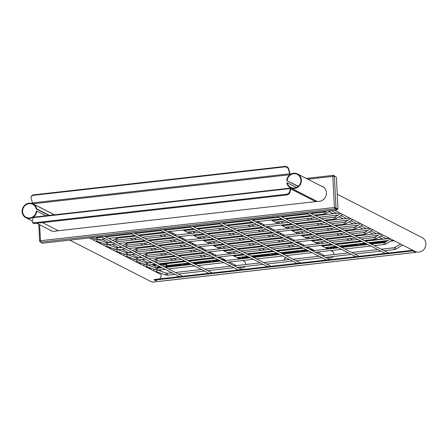 <?xml version="1.0" encoding="UTF-8"?>
<svg xmlns="http://www.w3.org/2000/svg" width="448" height="448" viewBox="0 0 448 448"><rect width="100%" height="100%" fill="white"/><g stroke="black" fill="none" stroke-linecap="round" stroke-linejoin="round"><path stroke-width="0.67" d="M297.836 250.69L299.617 251.602A0.93 0.868 -62.9 0 0 300.849 250.348M149.559 267.59A0.93 0.33 124.9 0 0 149.481 268.24A0.93 0.33 124.9 0 0 149.498 268.251L151.822 269.87M139.597 262.506A0.93 0.33 124.9 0 0 139.518 263.155A0.93 0.33 124.9 0 0 139.535 263.161M129.634 257.415A0.93 0.33 124.9 0 0 129.556 258.065A0.93 0.33 124.9 0 0 129.573 258.076M119.672 252.33A0.93 0.33 124.9 0 0 119.594 252.98A0.93 0.33 124.9 0 0 119.605 252.986M109.704 247.24A0.93 0.33 124.9 0 0 109.631 247.89A0.93 0.33 124.9 0 0 109.642 247.895M99.742 242.155A0.93 0.33 124.9 0 0 99.669 242.799A0.93 0.33 124.9 0 0 99.68 242.81M209.647 260.669L211.434 261.576A0.93 0.868 -62.9 0 0 212.666 260.327M268.442 254.016L270.222 254.929A0.93 0.868 -62.9 0 0 271.454 253.674M239.047 257.342L240.828 258.25A0.93 0.868 -62.9 0 0 242.06 257.001M356.625 244.042L358.406 244.95A0.93 0.868 -62.9 0 0 359.638 243.701M327.23 247.369L329.011 248.276A0.93 0.868 -62.9 0 0 330.243 247.027M180.253 263.99L182.039 264.902A0.93 0.868 -62.9 0 0 183.271 263.654M296.486 187.426L287.269 182.722L286.81 182.846A7.767 7.246 -62.9 0 0 290.483 187.802A7.767 7.246 -62.9 0 0 300.474 184.184A7.767 7.246 -62.9 0 0 297.55 173.964A7.767 7.246 -62.9 0 0 286.692 180.566L298.278 186.262M287.269 182.722A7.274 6.782 -62.9 0 0 290.707 187.359A7.274 6.782 -62.9 0 0 300.059 183.971A7.274 6.782 -62.9 0 0 297.321 174.406A7.274 6.782 -62.9 0 0 287.162 180.589M298.116 186.402L286.692 180.566M415.285 251.53A7.767 7.246 -62.9 0 0 425.085 247.638A7.767 7.246 -62.9 0 0 422.089 237.563L337.249 194.242M36.21 208.975L36.669 208.852A7.767 7.246 -62.9 0 0 32.995 203.89A7.767 7.246 -62.9 0 0 23.01 207.514A7.767 7.246 -62.9 0 0 25.928 217.728A7.767 7.246 -62.9 0 0 36.786 211.131L36.316 211.109A7.274 6.782 -62.9 0 1 26.158 217.286A7.274 6.782 -62.9 0 1 23.419 207.726A7.274 6.782 -62.9 0 1 32.771 204.333A7.274 6.782 -62.9 0 1 36.21 208.975L48.86 215.432M155.333 269.802L154.498 269.377M145.37 264.718L144.536 264.292M135.408 259.627L134.574 259.202M125.44 254.542L124.611 254.117M115.478 249.452L114.649 249.026M105.515 244.367L104.686 243.942M95.553 239.277L94.718 238.851M49.437 215.37L36.669 208.852M159.729 278.886A7.767 7.246 -62.9 0 0 161.33 274.725L89.275 237.933M45.881 215.774L36.786 211.131M160.843 271.174A7.767 7.246 -62.9 0 0 160.166 269.858M158.598 268.156A7.767 7.246 -62.9 0 0 157.539 267.49L151.85 264.583M69.804 240.134L150.472 281.327A7.767 7.246 -62.9 0 0 156.755 281.344M284.771 260.103A1.865 1.742 117.1 0 1 286.115 257.768M285.919 257.667A1.865 1.742 -62.9 0 0 284.603 260.12M288.008 259.734A1.865 1.742 -62.9 0 0 287.935 258.698M159.751 266.582L157.063 266.885L157.265 267.35M157.959 281.501A1.243 0.381 -96.5 0 1 157.886 281.529A1.243 0.381 -96.5 0 1 157.808 281.518L415.128 252.409A1.243 0.381 83.5 0 0 415.206 252.426A1.243 0.381 83.5 0 0 415.279 252.392M155.876 264.606L153.558 264.869L153.586 265.474M389.2 238.213L385.941 238.582M382.581 238.963L364.997 240.951M361.642 241.332L356.546 241.909M353.186 242.29L335.602 244.278M332.248 244.658L327.152 245.23M323.792 245.61L321.714 245.846M308.286 247.363L306.208 247.598M302.854 247.979L297.752 248.556M294.398 248.937L276.814 250.925M273.459 251.306L268.358 251.882M265.003 252.263L247.419 254.251M244.065 254.632L238.963 255.209M235.609 255.59L233.531 255.825M220.102 257.342L218.025 257.578M214.665 257.958L209.569 258.535M206.214 258.91L188.63 260.904M185.27 261.279L180.174 261.856M176.82 262.237L159.236 264.225M165.435 264.135L160.216 264.729M156.862 265.11L153.597 265.479M157.063 266.885L156.486 266.952M412.826 250.863L415.716 252.342L415.688 251.731L412.798 250.258L412.826 250.863L154.33 280.106L154.297 279.496L412.798 250.258M157.808 281.518L154.33 280.106M415.128 252.409L415.716 252.342M92.764 226.85L104.933 225.473M58.397 230.737L42.459 222.6M315.672 201.634L290.942 189.006A0.93 0.286 83.5 0 0 290.886 188.994A0.93 0.286 83.5 0 0 290.73 189.218L289.834 192.668A3.108 1.842 159.8 0 1 286.373 195.009L34.972 223.446A3.108 1.842 159.8 0 1 32.575 222.51L32.318 221.805A3.108 1.842 -20.2 0 0 34.714 222.746L34.972 223.446M281.305 205.52L269.136 206.898M317.1 201.471L290.898 188.093A1.865 0.571 83.5 0 0 290.78 188.07A1.865 0.571 83.5 0 0 290.472 188.513L289.576 191.968L289.834 192.668M33.617 217.196A1.865 0.571 83.5 0 0 33.505 217.174A1.865 0.571 83.5 0 0 33.197 217.616L32.295 221.066A3.108 1.842 -20.2 0 0 32.318 221.805M286.373 195.009L286.115 194.303L34.714 222.746M286.115 194.303A3.108 1.842 -20.2 0 0 289.576 191.968M290.892 174.138L290.17 173.768A0.93 0.286 -96.5 0 1 289.929 173.326L288.624 168.745L288.422 169.215A3.108 2.598 -157.1 0 0 284.726 166.891L284.922 166.421A3.108 2.598 22.9 0 1 288.624 168.745M54.499 214.794L32.939 203.784A1.865 0.571 -96.5 0 1 32.446 202.899L31.142 198.318A3.108 2.598 -157.1 0 1 31.22 196.778A3.108 2.598 -157.1 0 1 33.326 195.328L284.726 166.891M290.125 174.619A1.865 0.571 -96.5 0 1 289.727 173.796L288.422 169.215M31.22 196.778L31.422 196.308A3.108 2.598 22.9 0 1 33.522 194.858L284.922 166.421M49.739 229.891A7.924 7.392 -62.9 0 0 50.865 230.636M49.543 229.785A7.924 7.392 -62.9 0 0 50.77 230.586A7.924 7.392 -62.9 0 0 54.762 231.302A7.924 7.392 -62.9 0 0 56.235 230.983L92.971 226.789M281.098 205.509L317.834 201.393A7.924 7.392 -62.9 0 0 319.318 201.376A7.924 7.392 -62.9 0 0 326.245 194.914A7.924 7.392 -62.9 0 0 322.526 186.547A7.924 7.392 -62.9 0 0 321.16 186.021M322.627 186.598A7.924 7.392 -62.9 0 0 321.362 186.127M104.726 225.462L269.338 206.842M335.558 176.674L333.553 175.342L332.836 176.4L333.799 176.142M39.648 224.739L40.46 240.733L334.41 207.486L336.006 207.95L334.387 176.075L336.381 177.094L337.994 208.964L334.41 207.486L335.25 208.863L335.216 208.253L337.21 209.272L337.243 209.882L335.25 208.863L40.544 242.2L40.46 240.733L39.704 241.466L40.421 241.466M335.418 208.018L337.994 208.964M334.611 207.586L335.216 208.253M337.243 209.882L42.532 243.219L40.544 242.2M333.413 175.969L333.424 175.33L306.242 178.405M333.032 176.501L333.497 175.946M333.581 175.952L333.928 176.126M38.769 224.286L39.637 241.315L40.449 241.847M40.662 240.839L40.281 241.17M327.449 257.152L328.675 257.779A3.73 3.478 -62.9 0 0 333.194 256.497M333.894 254.542A3.73 3.478 -62.9 0 0 332.069 251.138L330.91 250.544M242.726 260.518L243.886 261.111A3.73 3.478 117.1 0 1 245.711 264.522M245.011 266.476A3.73 3.478 117.1 0 1 240.492 267.753L239.266 267.126M165.452 264.18L166.376 265.698M167.048 263.626A0.93 0.286 83.5 0 0 166.986 263.614A0.93 0.286 83.5 0 0 166.79 264.387A0.93 0.286 83.5 0 0 167.138 265.457A0.93 0.286 83.5 0 0 167.199 265.468L188.709 263.038M154.246 269.287L154.554 269.5A0.93 0.33 124.9 0 0 154.554 269.5A0.93 0.33 124.9 0 0 154.538 269.494A0.93 0.33 124.9 0 0 153.944 269.825A0.93 0.33 124.9 0 0 153.44 270.698M156.817 270.127L156.979 270.413A0.93 0.336 109.9 0 0 156.828 271.706A0.93 0.336 109.9 0 0 156.839 271.712A0.93 0.336 109.9 0 0 156.856 271.718M155.484 259.095L156.414 260.613M157.08 258.541A0.93 0.286 83.5 0 0 157.024 258.53A0.93 0.286 83.5 0 0 156.828 259.302A0.93 0.286 83.5 0 0 157.175 260.366A0.93 0.286 83.5 0 0 157.231 260.383L178.746 257.947M144.598 264.421A0.93 0.33 124.9 0 0 144.586 264.415A0.93 0.33 124.9 0 0 144.575 264.404A0.93 0.33 124.9 0 0 143.982 264.74A0.93 0.33 124.9 0 0 143.478 265.608M146.854 265.037L147.017 265.328A0.93 0.336 109.9 0 0 146.866 266.616A0.93 0.336 109.9 0 0 146.877 266.622A0.93 0.336 109.9 0 0 146.894 266.627L156.05 269.937A0.93 0.336 109.9 0 0 156.066 269.942M145.522 254.005L146.451 255.522M147.118 253.45A0.93 0.286 83.5 0 0 147.062 253.439A0.93 0.286 83.5 0 0 146.866 254.212A0.93 0.286 83.5 0 0 147.213 255.282A0.93 0.286 83.5 0 0 147.269 255.293L168.784 252.862M134.322 259.112L134.624 259.325A0.93 0.33 124.9 0 0 134.624 259.325A0.93 0.33 124.9 0 0 134.613 259.314A0.93 0.33 124.9 0 0 134.019 259.65A0.93 0.33 124.9 0 0 133.515 260.523M136.892 259.952L137.054 260.238A0.93 0.336 109.9 0 0 136.903 261.531A0.93 0.336 109.9 0 0 136.914 261.537A0.93 0.336 109.9 0 0 136.931 261.542L146.087 264.852A0.93 0.336 109.9 0 0 146.087 264.852A0.93 0.336 109.9 0 0 146.098 264.858M135.559 248.92L136.483 250.438M137.155 248.366A0.93 0.286 83.5 0 0 137.099 248.354A0.93 0.286 83.5 0 0 136.903 249.127A0.93 0.286 83.5 0 0 137.25 250.191A0.93 0.286 83.5 0 0 137.306 250.208L158.816 247.772M124.673 254.246A0.93 0.33 124.9 0 0 124.662 254.234A0.93 0.33 124.9 0 0 124.057 254.559A0.93 0.33 124.9 0 0 123.553 255.433M126.924 254.862L127.092 255.153A0.93 0.336 109.9 0 0 126.935 256.441A0.93 0.336 109.9 0 0 126.952 256.446A0.93 0.336 109.9 0 0 126.963 256.452L136.125 259.762A0.93 0.336 109.9 0 0 136.136 259.767L137.799 259.958L145.146 259.129M124.359 254.022L124.662 254.234A0.93 0.33 124.9 0 0 124.65 254.229L125.569 254.554M125.597 243.83L126.521 245.347M127.193 243.275A0.93 0.286 83.5 0 0 127.131 243.264A0.93 0.286 83.5 0 0 126.941 244.037A0.93 0.286 83.5 0 0 127.282 245.106A0.93 0.286 83.5 0 0 127.344 245.118L148.854 242.687M114.71 249.161A0.93 0.33 124.9 0 0 114.699 249.15A0.93 0.33 124.9 0 0 114.089 249.474A0.93 0.33 124.9 0 0 113.59 250.348M116.962 249.777L117.124 250.062A0.93 0.336 109.9 0 0 116.973 251.356A0.93 0.336 109.9 0 0 116.99 251.362A0.93 0.336 109.9 0 0 117.001 251.367M114.391 248.937L114.699 249.15A0.93 0.33 124.9 0 0 114.682 249.138L115.606 249.463M115.634 238.745L116.558 240.262M117.23 238.19A0.93 0.286 83.5 0 0 117.169 238.179A0.93 0.286 83.5 0 0 116.978 238.952A0.93 0.286 83.5 0 0 117.32 240.016A0.93 0.286 83.5 0 0 117.382 240.033L138.891 237.597M104.748 244.07A0.93 0.33 124.9 0 0 104.737 244.059A0.93 0.33 124.9 0 0 104.72 244.054A0.93 0.33 124.9 0 0 104.126 244.384A0.93 0.33 124.9 0 0 103.628 245.258M106.999 244.686L107.162 244.978A0.93 0.336 109.9 0 0 107.01 246.266A0.93 0.336 109.9 0 0 107.027 246.271A0.93 0.336 109.9 0 0 107.038 246.277M94.466 238.762L94.774 238.974A0.93 0.33 124.9 0 0 94.774 238.974A0.93 0.33 124.9 0 0 94.758 238.963A0.93 0.33 124.9 0 0 94.164 239.299A0.93 0.33 124.9 0 0 93.66 240.173M97.037 239.602L97.199 239.887A0.93 0.336 109.9 0 0 97.048 241.181A0.93 0.336 109.9 0 0 97.059 241.186A0.93 0.336 109.9 0 0 97.076 241.192M157.668 267.557L160.339 267.254M164.724 266.756L181.871 264.818M183.092 264.678L190.327 263.861M193.682 263.48L211.266 261.492M212.486 261.358L219.722 260.534M223.076 260.159L225.159 259.924M238.582 258.401L240.666 258.166M241.881 258.031L249.116 257.214M252.47 256.833L270.06 254.845M271.275 254.705L278.51 253.887M281.865 253.506L299.454 251.518M300.67 251.378L307.905 250.561M311.265 250.18L313.342 249.945M326.766 248.427L328.849 248.192M330.064 248.058L337.299 247.234M340.659 246.859L358.243 244.866M359.458 244.731L366.694 243.914M370.054 243.533L386.109 241.713M390.494 241.22L394.257 240.794M393.07 240.19L391.972 240.313M386.456 240.94L368.872 242.928M365.512 243.309L359.71 243.964M357.062 244.266L339.478 246.254M336.118 246.635L330.316 247.29M327.667 247.587L325.584 247.822M312.161 249.346L310.078 249.581M306.723 249.956L300.916 250.617M298.273 250.914L280.683 252.902M277.329 253.282L271.522 253.938M268.878 254.24L251.289 256.228M247.934 256.609L242.127 257.264M239.478 257.566L237.401 257.802M223.978 259.319L221.894 259.554M218.54 259.935L212.733 260.59M210.084 260.887L192.5 262.881M189.146 263.256L183.338 263.917M180.69 264.214L166.202 265.854M290.472 188.513L33.197 217.616M32.939 203.784L290.002 174.709M32.446 202.899L289.727 173.796M33.522 194.858L33.326 195.328M334.41 207.486L332.836 176.4L307.849 179.228M324.52 212.122A0.93 0.286 83.5 0 0 324.464 212.106A0.93 0.286 83.5 0 0 324.268 212.884A0.93 0.286 83.5 0 0 324.615 213.948A0.93 0.286 83.5 0 0 324.671 213.959A0.93 0.286 83.5 0 0 324.733 213.931M325.382 211.82L326.306 213.338M95.659 237.21L96.902 237.658A0.93 0.336 109.9 0 0 96.902 237.658A0.93 0.336 109.9 0 0 96.281 238.403A0.93 0.336 109.9 0 0 96.253 239.406A0.93 0.336 109.9 0 0 96.27 239.411A0.93 0.336 109.9 0 0 96.286 239.417M97.798 237.765A0.93 0.286 83.5 0 0 97.737 237.754A0.93 0.286 83.5 0 0 97.541 238.526A0.93 0.286 83.5 0 0 97.888 239.596A0.93 0.286 83.5 0 0 97.95 239.607L105.291 238.778M334.488 217.207A0.93 0.286 83.5 0 0 334.426 217.196A0.93 0.286 83.5 0 0 334.23 217.969A0.93 0.286 83.5 0 0 334.578 219.038A0.93 0.286 83.5 0 0 334.639 219.05A0.93 0.286 83.5 0 0 334.695 219.022M335.345 216.91L336.269 218.422M98.123 239.585L106.865 242.749A0.93 0.336 109.9 0 0 106.865 242.749A0.93 0.336 109.9 0 0 106.243 243.488A0.93 0.336 109.9 0 0 106.221 244.496A0.93 0.336 109.9 0 0 106.232 244.502A0.93 0.336 109.9 0 0 106.249 244.507M107.761 242.855A0.93 0.286 83.5 0 0 107.699 242.844A0.93 0.286 83.5 0 0 107.509 243.617A0.93 0.286 83.5 0 0 107.85 244.681A0.93 0.286 83.5 0 0 107.912 244.698L115.259 243.863M344.45 222.298A0.93 0.286 83.5 0 0 344.389 222.281A0.93 0.286 83.5 0 0 344.198 223.059A0.93 0.286 83.5 0 0 344.54 224.123A0.93 0.286 83.5 0 0 344.602 224.134A0.93 0.286 83.5 0 0 344.658 224.106M345.307 221.995L346.237 223.513M116.844 247.839A0.93 0.336 109.9 0 0 116.827 247.834A0.93 0.336 109.9 0 0 116.206 248.578A0.93 0.336 109.9 0 0 116.183 249.581A0.93 0.336 109.9 0 0 116.194 249.586A0.93 0.336 109.9 0 0 116.211 249.592L117.874 249.782L125.222 248.954M117.723 247.94A0.93 0.286 83.5 0 0 117.662 247.929A0.93 0.286 83.5 0 0 117.471 248.702A0.93 0.286 83.5 0 0 117.813 249.771A0.93 0.286 83.5 0 0 117.874 249.782M354.413 227.382A0.93 0.286 83.5 0 0 354.357 227.371A0.93 0.286 83.5 0 0 354.161 228.144A0.93 0.286 83.5 0 0 354.502 229.214A0.93 0.286 83.5 0 0 354.564 229.225A0.93 0.286 83.5 0 0 354.62 229.197M355.27 227.086L356.199 228.598M126.806 252.93A0.93 0.336 109.9 0 0 126.795 252.924A0.93 0.336 109.9 0 0 126.168 253.663A0.93 0.336 109.9 0 0 126.146 254.671A0.93 0.336 109.9 0 0 126.157 254.677A0.93 0.336 109.9 0 0 126.174 254.682L127.837 254.873L135.184 254.038M127.686 253.03A0.93 0.286 83.5 0 0 127.63 253.019A0.93 0.286 83.5 0 0 127.434 253.792A0.93 0.286 83.5 0 0 127.781 254.856A0.93 0.286 83.5 0 0 127.837 254.873M364.375 232.473A0.93 0.286 83.5 0 0 364.319 232.456A0.93 0.286 83.5 0 0 364.123 233.234A0.93 0.286 83.5 0 0 364.47 234.298A0.93 0.286 83.5 0 0 364.526 234.31A0.93 0.286 83.5 0 0 364.582 234.282M365.238 232.17L366.162 233.688M136.769 258.014A0.93 0.336 109.9 0 0 136.758 258.009A0.93 0.336 109.9 0 0 136.13 258.754A0.93 0.336 109.9 0 0 136.108 259.756A0.93 0.336 109.9 0 0 136.125 259.762M137.648 258.115A0.93 0.286 83.5 0 0 137.592 258.104A0.93 0.286 83.5 0 0 137.396 258.877A0.93 0.286 83.5 0 0 137.743 259.946A0.93 0.286 83.5 0 0 137.799 259.958M374.338 237.558A0.93 0.286 83.5 0 0 374.282 237.546A0.93 0.286 83.5 0 0 374.086 238.319A0.93 0.286 83.5 0 0 374.433 239.389A0.93 0.286 83.5 0 0 374.489 239.4A0.93 0.286 83.5 0 0 374.545 239.372M375.2 237.261L376.124 238.773M146.731 263.105A0.93 0.336 109.9 0 0 146.72 263.099A0.93 0.336 109.9 0 0 146.098 263.844A0.93 0.336 109.9 0 0 146.07 264.846L147.762 265.048L155.109 264.214M147.61 263.206A0.93 0.286 83.5 0 0 147.554 263.194A0.93 0.286 83.5 0 0 147.358 263.967A0.93 0.286 83.5 0 0 147.706 265.031A0.93 0.286 83.5 0 0 147.762 265.048M384.3 242.648A0.93 0.286 83.5 0 0 384.244 242.631A0.93 0.286 83.5 0 0 384.048 243.41A0.93 0.286 83.5 0 0 384.395 244.474A0.93 0.286 83.5 0 0 384.451 244.485A0.93 0.286 83.5 0 0 384.513 244.462M385.162 242.346L386.086 243.863M147.941 265.026L156.682 268.184A0.93 0.336 109.9 0 0 156.682 268.184A0.93 0.336 109.9 0 0 156.061 268.929A0.93 0.336 109.9 0 0 156.033 269.931A0.93 0.336 109.9 0 0 156.05 269.937L157.73 270.133L165.077 269.304M157.578 268.29A0.93 0.286 83.5 0 0 157.517 268.279A0.93 0.286 83.5 0 0 157.326 269.052A0.93 0.286 83.5 0 0 157.668 270.122A0.93 0.286 83.5 0 0 157.73 270.133M394.268 247.733A0.93 0.286 83.5 0 0 394.206 247.722A0.93 0.286 83.5 0 0 394.016 248.494A0.93 0.286 83.5 0 0 394.358 249.564A0.93 0.286 83.5 0 0 394.419 249.575A0.93 0.286 83.5 0 0 394.475 249.547M395.125 247.436L396.049 248.948M157.903 270.116L166.645 273.274A0.93 0.336 109.9 0 0 166.645 273.274A0.93 0.336 109.9 0 0 166.023 274.019A0.93 0.336 109.9 0 0 166.001 275.022A0.93 0.336 109.9 0 0 166.012 275.027A0.93 0.336 109.9 0 0 166.029 275.033M167.541 273.381A0.93 0.286 83.5 0 0 167.479 273.37A0.93 0.286 83.5 0 0 167.289 274.142A0.93 0.286 83.5 0 0 167.63 275.206A0.93 0.286 83.5 0 0 167.692 275.223L175.039 274.389M298.183 248.774L296.99 248.164M293.978 246.63L291.228 245.224M288.221 243.69L287.022 243.079M284.015 241.539L281.266 240.134M278.253 238.599L277.06 237.989M274.053 236.454L271.298 235.049M268.29 233.514L267.098 232.904M264.09 231.364L261.335 229.958M258.328 228.424L257.135 227.814M254.128 226.279L251.373 224.874M248.366 223.339L247.173 222.729M244.166 221.189L242.911 220.55M294.823 249.155L293.63 248.545M290.623 247.01L287.868 245.605M284.861 244.07L283.668 243.46M280.661 241.92L277.906 240.514M274.898 238.98L273.706 238.37M270.698 236.835L267.943 235.43M264.936 233.89L263.743 233.285M260.73 231.745L257.981 230.339M254.974 228.805L253.781 228.194M250.768 226.66L248.018 225.254M245.011 223.714L243.813 223.11M240.806 221.57L239.557 220.931M164.483 266.907L167.199 265.468M155.462 269.819L154.554 269.5M162.534 265.91L166.986 263.614L185.702 261.498M189.056 261.122L215.096 258.177M218.45 257.796L220.534 257.561M233.957 256.043L244.49 254.85M247.845 254.47L273.885 251.524M277.239 251.143L303.279 248.198M306.634 247.817L308.717 247.582M322.14 246.064L332.674 244.877M336.028 244.496L362.068 241.55M365.422 241.17L389.626 238.431M158.922 268.122L160.67 267.053M192.063 262.657L218.103 259.711M221.458 259.33L223.541 259.095M236.964 257.578L247.498 256.385M250.852 256.004L276.892 253.058M280.246 252.683L306.286 249.738M309.646 249.357L311.724 249.122M325.147 247.604L335.681 246.411M339.041 246.03L365.075 243.085M368.435 242.704L388.136 240.475M158.743 270.418L159.538 269.926M155.562 271.684L156.346 271.606M154.521 261.817L157.231 260.383M145.494 264.729L144.284 264.202M152.572 260.826L157.024 258.53L175.739 256.413M179.094 256.032L205.134 253.086M208.488 252.706L210.566 252.47M223.994 250.953L234.528 249.76M237.882 249.379L263.922 246.439M267.277 246.058L293.317 243.113M296.671 242.732L298.754 242.497M312.178 240.979L322.711 239.786M326.066 239.406L352.106 236.46M355.46 236.079L379.663 233.346M148.96 263.032L150.707 261.962M139.518 263.155L141.859 264.785M182.101 257.566L208.141 254.621M211.495 254.246L213.578 254.01M227.002 252.487L237.535 251.3M240.89 250.919L266.93 247.974M270.284 247.593L296.324 244.647M299.678 244.266L301.762 244.031M315.185 242.514L325.718 241.321M329.073 240.94L355.113 238M358.473 237.619L378.174 235.39M148.781 265.328L149.576 264.841M145.6 266.599L146.384 266.521M144.553 256.732L147.269 255.293M135.531 259.644L134.624 259.325M142.61 255.735L147.062 253.439L165.771 251.322M169.131 250.942L195.166 248.002M198.526 247.621L200.603 247.386M214.032 245.868L224.56 244.675M227.92 244.294L253.96 241.349M257.314 240.968L283.354 238.022M286.709 237.642L288.786 237.406M302.215 235.889L312.749 234.696M316.103 234.321L342.143 231.375M345.498 230.994L369.701 228.256M138.992 257.947L140.745 256.878M129.556 258.065L131.897 259.694M172.138 252.482L198.178 249.536M201.533 249.155L203.61 248.92M217.039 247.402L227.573 246.21M230.927 245.829L256.967 242.883M260.322 242.508L286.362 239.562M289.716 239.182L291.799 238.946M305.222 237.429L315.756 236.236M319.11 235.855L345.15 232.91M348.505 232.529L368.206 230.3M138.818 260.243L139.614 259.75M135.638 261.509L136.422 261.43M134.59 251.642L137.306 250.208M132.647 250.65L137.099 248.354L155.809 246.238M159.169 245.857L185.203 242.911M188.563 242.53L190.641 242.295M204.064 240.778L214.598 239.585M217.958 239.204L243.992 236.258M247.352 235.883L273.386 232.938M276.746 232.557L278.824 232.322M292.253 230.804L302.786 229.611M306.141 229.23L332.181 226.285M335.535 225.904L359.738 223.171M129.03 252.857L130.777 251.787M119.594 252.98L121.934 254.61M162.176 247.391L188.21 244.446M191.57 244.07L193.648 243.835M207.077 242.312L217.61 241.125M220.965 240.744L247.005 237.798M250.359 237.418L276.399 234.472M279.754 234.091L281.831 233.856M295.26 232.338L305.794 231.146M309.148 230.765L335.188 227.819M338.542 227.444L358.243 225.215M128.85 255.153L129.651 254.666M125.675 256.424L126.454 256.346M124.628 246.557L127.344 245.118M122.679 245.56L127.131 243.264L145.846 241.147M149.201 240.766L175.241 237.821M178.595 237.446L180.678 237.21M194.102 235.687L204.635 234.5M207.995 234.119L234.03 231.174M237.39 230.793L263.424 227.847M266.784 227.466L268.862 227.231M282.285 225.714L292.818 224.521M296.178 224.146L322.213 221.2M325.573 220.819L349.776 218.081M119.067 247.772L120.814 246.702M109.631 247.89L111.972 249.519M152.214 242.306L178.248 239.361M181.608 238.98L183.686 238.745M197.109 237.227L207.642 236.034M211.002 235.654L237.037 232.708M240.397 232.327L266.431 229.387M269.791 229.006L271.869 228.771M285.298 227.254L295.831 226.061M299.186 225.68L325.226 222.734M328.58 222.354L348.281 220.125M118.888 250.068L119.689 249.575M115.713 251.334L116.491 251.255M114.666 241.466L117.382 240.033M105.644 244.378L104.429 243.846M112.717 240.475L117.169 238.179L135.884 236.062M139.238 235.682L165.278 232.736M168.633 232.355L170.716 232.12M184.139 230.602L194.673 229.41M198.027 229.029L224.067 226.083M227.422 225.708L253.462 222.762M256.816 222.382L258.899 222.146M272.322 220.629L282.856 219.436M286.216 219.055L312.25 216.11M315.61 215.729L339.808 212.99M109.105 242.682L110.852 241.612M99.669 242.799L102.004 244.434M142.246 237.216L168.286 234.27M171.64 233.89L173.723 233.654M187.146 232.137L197.68 230.95M201.04 230.569L227.074 227.623M230.434 227.242L256.469 224.297M259.829 223.916L261.906 223.681M275.33 222.163L285.863 220.97M289.223 220.59L315.258 217.644M318.618 217.269L338.318 215.04M108.926 244.978L109.726 244.49M105.745 246.249L106.529 246.17M95.682 239.288L94.774 238.974M99.142 237.597L100.705 236.639M89.914 237.86L92.042 239.344M98.963 239.887L99.758 239.4M104.703 236.382L105.09 236.141M95.782 241.158L96.566 241.08M210 258.754L208.802 258.143M205.794 256.603L203.045 255.198M200.032 253.663L198.839 253.053M195.832 251.518L193.077 250.113M190.07 248.573L188.877 247.968M185.87 246.428L183.114 245.022M180.107 243.488L178.914 242.878M175.907 241.343L173.152 239.938M170.145 238.398L168.952 237.793M165.939 236.253L163.19 234.847M160.182 233.313L158.984 232.702M155.977 231.168L154.728 230.53M206.64 259.129L205.447 258.518M202.44 256.984L199.685 255.578M196.678 254.044L195.485 253.434M192.478 251.899L189.722 250.494M186.715 248.954L185.522 248.343M182.51 246.809L179.76 245.403M176.753 243.869L175.554 243.258M172.547 241.724L169.798 240.318M166.79 238.778L165.592 238.168M162.585 236.634L159.835 235.228M156.822 233.694L155.63 233.083M152.622 231.549L151.368 230.905M268.789 252.101L267.59 251.49M264.583 249.956L261.834 248.55M258.826 247.01L257.628 246.406M254.621 244.866L251.871 243.46M248.858 241.926L247.666 241.315M244.658 239.781L241.903 238.375M238.896 236.835L237.703 236.23M234.696 234.69L231.941 233.285M228.934 231.75L227.741 231.14M224.734 229.606L221.978 228.2M218.971 226.66L217.778 226.05M214.766 224.515L213.517 223.877M265.429 252.482L264.236 251.871M261.229 250.337L258.474 248.931M255.466 247.391L254.274 246.781M251.266 245.246L248.511 243.841M245.504 242.306L244.311 241.696M241.304 240.162L238.549 238.756M235.542 237.216L234.349 236.606M231.336 235.071L228.586 233.666M225.579 232.131L224.381 231.521M221.374 229.981L218.624 228.581M215.617 227.041L214.418 226.43M211.411 224.896L210.162 224.258M239.394 255.427L238.196 254.817M235.189 253.282L232.439 251.877M229.432 250.337L228.234 249.726M225.226 248.192L222.477 246.786M219.464 245.252L218.271 244.642M215.264 243.102L212.509 241.702M209.502 240.162L208.309 239.551M205.302 238.017L202.546 236.611M199.539 235.077L198.346 234.466M195.339 232.926L192.584 231.521M189.577 229.986L188.384 229.376M185.371 227.842L184.122 227.203M236.034 255.808L234.842 255.198M231.834 253.658L229.079 252.252M226.072 250.718L224.879 250.107M221.872 248.573L219.117 247.167M216.11 245.633L214.917 245.022M211.91 243.482L209.154 242.077M206.147 240.542L204.954 239.932M201.942 238.398L199.192 236.992M196.185 235.452L194.986 234.847M191.979 233.307L189.23 231.902M186.217 230.367L185.024 229.757M182.017 228.222L180.768 227.584M356.972 242.127L355.779 241.517M352.772 239.977L350.017 238.571M347.01 237.037L345.817 236.426M342.804 234.892L340.054 233.486M337.047 231.952L335.849 231.342M332.842 229.802L330.092 228.396M327.079 226.862L325.886 226.251M322.879 224.717L320.124 223.311M317.117 221.777L315.924 221.166M312.917 219.626L310.162 218.221M307.154 216.686L305.962 216.076M302.954 214.542L301.7 213.903M353.618 242.502L352.419 241.898M349.412 240.358L346.662 238.952M343.65 237.418L342.457 236.807M339.45 235.273L336.694 233.867M333.687 232.327L332.494 231.722M329.487 230.182L326.732 228.777M323.725 227.242L322.532 226.632M319.525 225.098L316.77 223.692M313.762 222.152L312.57 221.547M309.557 220.007L306.807 218.602M303.8 217.067L302.602 216.457M299.594 214.922L298.346 214.284M327.578 245.448L326.385 244.843M323.372 243.303L320.622 241.898M317.615 240.363L316.417 239.753M313.41 238.218L310.66 236.813M307.653 235.273L306.454 234.668M303.447 233.128L300.698 231.722M297.685 230.188L296.492 229.578M293.485 228.043L290.73 226.638M287.722 225.098L286.53 224.487M283.522 222.953L280.767 221.547M277.76 220.013L276.567 219.402M273.56 217.868L272.306 217.23M324.223 245.829L323.025 245.218M320.018 243.684L317.268 242.278M314.255 240.744L313.062 240.134M310.055 238.599L307.3 237.194M304.293 235.654L303.1 235.043M300.093 233.509L297.338 232.103M294.33 230.569L293.138 229.958M290.13 228.418L287.375 227.013M284.368 225.478L283.175 224.868M280.162 223.334L277.413 221.928M274.406 220.394L273.207 219.783M270.2 218.243L268.951 217.605M180.606 262.074L179.407 261.464M176.4 259.93L173.65 258.524M170.638 256.99L169.445 256.379M166.438 254.845L163.682 253.439M160.675 251.899L159.482 251.289M156.475 249.754L153.72 248.349M150.713 246.814L149.52 246.204M146.513 244.67L143.758 243.264M140.75 241.724L139.558 241.114M136.545 239.579L133.795 238.174M130.788 236.639L129.59 236.029M126.582 234.489L125.334 233.85M177.246 262.455L176.053 261.845M173.046 260.31L170.29 258.905M167.283 257.37L166.09 256.76M163.083 255.22L160.328 253.814M157.321 252.28L156.128 251.67M153.115 250.135L150.366 248.73M147.358 247.195L146.16 246.585M143.153 245.045L140.403 243.639M137.39 242.105L136.198 241.494M133.19 239.96L130.435 238.554M127.428 237.014L126.235 236.41M123.228 234.87L121.974 234.231M386.366 238.801L380.811 235.962M376.404 233.71L370.843 230.877M366.442 228.626L360.881 225.786M356.479 223.535L350.918 220.702M346.511 218.45L340.956 215.611M336.549 213.36L331.094 210.577M386.96 241.198L386.019 240.716M383.012 239.182L378.941 237.104M376.998 236.107L376.057 235.631M373.05 234.091L368.978 232.014M367.03 231.022L366.094 230.541M363.082 229.006L359.016 226.929M357.067 225.932L356.126 225.45M353.119 223.916L349.054 221.838M347.105 220.847L346.164 220.366M343.157 218.831L339.091 216.754M337.142 215.757L336.202 215.275M333.194 213.741L329.129 211.663M323.753 187.348L297.55 173.964M412.787 250.258L334.359 210.207M317.223 201.46L290.483 187.802M148.842 263.049L141.887 259.498M138.88 257.958L131.925 254.408M128.918 252.874L121.962 249.318M118.95 247.783L111.994 244.233M108.987 242.698L102.032 239.142M99.025 237.608L97.776 236.97M54.376 214.81L32.995 203.89M52.136 231.112L36.736 223.25M32.318 220.993L25.928 217.728M157.886 281.529L415.206 252.426M290.78 188.07L33.505 217.174M218.613 223.3L298.026 263.85M221.967 222.919L300.401 262.97M326.474 211.098L324.464 212.106L311.405 213.584M96.902 237.658L102.284 237.238M314.412 215.118L324.671 213.959L326.284 213.405L330.859 210.605M108.651 238.398L134.691 235.452M138.046 235.071L164.086 232.126M167.44 231.745L193.48 228.799M196.834 228.424L222.874 225.478M226.229 225.098L252.269 222.152M255.623 221.771L281.663 218.826M285.018 218.445L311.058 215.499M91.482 237.681L96.27 239.411L97.95 239.607M105.644 236.858L131.678 233.918M135.038 233.537L161.073 230.591M164.433 230.21L190.473 227.265M193.827 226.884L219.867 223.938M223.222 223.558L249.262 220.612M252.616 220.237L278.656 217.291M282.01 216.91L308.05 213.965M340.822 213.511L334.426 217.196L321.367 218.674M106.865 242.749L112.246 242.329M96.466 241.08L106.232 244.502L107.912 244.698M324.38 220.209L334.639 219.05L336.246 218.49L342.765 214.502M118.614 243.482L144.654 240.537M148.008 240.162L174.048 237.216M177.402 236.835L203.442 233.89M206.797 233.509L232.837 230.563M236.191 230.182L262.231 227.237M265.586 226.856L291.626 223.916M294.98 223.535L321.02 220.59M115.606 241.948L141.646 239.002M145.001 238.622L171.041 235.676M174.395 235.295L200.435 232.355M203.79 231.974L229.83 229.029M233.184 228.648L259.224 225.702M262.578 225.322L288.618 222.376M291.973 221.995L318.013 219.05M350.784 218.596L344.389 222.281L331.335 223.759M108.086 244.675L116.827 247.834L122.214 247.414M106.428 246.165L116.194 249.586M334.342 225.294L344.602 224.134L346.209 223.58L352.733 219.593M128.576 248.573L154.616 245.627M157.97 245.246L184.01 242.301M187.365 241.92L213.405 238.974M216.759 238.599L242.799 235.654M246.154 235.273L272.194 232.327M275.554 231.946L301.588 229.001M304.948 228.62L330.982 225.674M125.569 247.038L151.609 244.093M154.963 243.712L181.003 240.766M184.358 240.386L210.398 237.44M213.752 237.059L239.792 234.114M243.146 233.733L269.186 230.787M272.541 230.412L298.581 227.466M301.935 227.086L327.975 224.14M360.746 223.686L354.357 227.371L341.298 228.85M118.054 249.76L126.795 252.924L132.177 252.504M116.39 251.255L126.157 254.677M344.305 230.384L354.564 229.225L356.171 228.665L362.695 224.678M138.538 253.658L164.578 250.712M167.933 250.337L193.973 247.391M197.333 247.01L223.367 244.065M226.727 243.684L252.762 240.738M256.122 240.358L282.156 237.412M285.516 237.037L311.55 234.091M314.91 233.71L340.95 230.765M135.531 252.123L161.571 249.178M164.926 248.797L190.966 245.851M194.32 245.476L220.36 242.53M223.714 242.15L249.754 239.204M253.109 238.823L279.149 235.878M282.509 235.497L308.543 232.551M311.903 232.17L337.938 229.225M370.709 228.771L364.319 232.456L351.26 233.934M128.016 254.85L136.758 258.009L142.139 257.589M126.353 256.34L126.952 256.446M354.267 235.474L364.526 234.31L366.134 233.755L372.658 229.768M148.506 258.748L174.541 255.802M177.901 255.422L203.935 252.476M207.295 252.095L233.33 249.15M236.69 248.774L262.724 245.829M266.084 245.448L292.124 242.502M295.478 242.122L321.518 239.176M324.873 238.795L350.913 235.85M145.494 257.214L171.534 254.268M174.888 253.887L200.928 250.942M204.282 250.561L230.322 247.615M233.682 247.234L259.717 244.289M263.077 243.908L289.111 240.968M292.471 240.587L318.506 237.642M321.866 237.261L347.906 234.315M380.671 233.862L374.282 237.546L361.222 239.025M137.978 259.935L146.72 263.099L152.102 262.679M136.321 261.43L136.914 261.537M364.23 240.559L374.489 239.4L376.102 238.84L382.62 234.853M158.469 263.833L184.503 260.887M187.863 260.512L213.903 257.566M217.258 257.186L243.298 254.24M246.652 253.859L272.692 250.914M276.046 250.533L302.086 247.587M305.441 247.212L331.481 244.266M334.835 243.886L360.875 240.94M155.462 262.298L181.496 259.353M184.856 258.972L210.89 256.026M214.25 255.651L240.285 252.706M243.645 252.325L269.679 249.379M273.039 248.998L299.079 246.053M302.434 245.672L328.474 242.726M331.828 242.346L357.868 239.406M390.639 238.946L384.244 242.631L371.185 244.11M156.682 268.184L162.064 267.764M146.283 266.515L146.877 266.622M374.192 245.65L384.451 244.485L386.064 243.93L392.582 239.943M168.431 268.923L194.471 265.978M197.826 265.597L223.866 262.651M227.22 262.27L253.26 259.325M256.614 258.95L282.654 256.004M286.009 255.623L312.049 252.678M315.403 252.297L341.443 249.351M344.798 248.97L370.838 246.025M165.424 267.389L191.458 264.443M194.818 264.062L220.853 261.117M224.213 260.736L250.253 257.79M253.607 257.41L279.647 254.464M283.002 254.089L309.042 251.143M312.396 250.762L338.436 247.817M341.79 247.436L367.83 244.49M400.602 244.037L394.206 247.722L381.147 249.2M166.645 273.274L172.032 272.854M156.246 271.606L166.012 275.027L167.692 275.223M384.16 250.734L394.419 249.575L396.026 249.015L402.55 245.028M178.394 274.008L204.434 271.062M207.788 270.687L233.828 267.742M237.182 267.361L263.222 264.415M266.577 264.034L292.617 261.089M295.971 260.708L322.011 257.762M325.366 257.387L351.406 254.442M354.766 254.061L380.8 251.115M175.386 272.474L201.426 269.528M204.781 269.147L230.821 266.202M234.175 265.826L260.215 262.881M263.57 262.5L289.61 259.554M292.964 259.174L319.004 256.228M322.358 255.847L348.398 252.902M351.753 252.526L377.793 249.581M130.43 233.274L209.843 273.829M133.784 232.898L212.218 272.944M189.218 226.626L268.632 267.176M192.573 226.246L271.006 266.297M159.824 229.953L239.238 270.502M163.178 229.572L241.612 269.623M277.402 216.653L356.815 257.202M280.762 216.272L359.19 256.318M248.007 219.974L327.421 260.529M251.367 219.598L329.795 259.644M101.035 236.6L180.449 277.15M104.39 236.219L182.818 276.27M306.796 213.326L386.21 253.876M310.156 212.946L388.584 252.997M253.445 219.363L254.694 220.002M257.706 221.536L264.662 225.086M267.669 226.621L274.624 230.177M277.631 231.711L284.586 235.262M287.594 236.802L294.549 240.352M297.556 241.886L304.511 245.437M307.518 246.977L314.474 250.527M317.486 252.062L324.442 255.612M266.868 217.84L268.122 218.478M271.13 220.018L278.085 223.569M281.092 225.103L288.047 228.654M291.054 230.194L298.01 233.744M301.022 235.278L307.978 238.834M310.985 240.369L317.94 243.919M320.947 245.454L327.902 249.01M236.253 265.591L229.298 262.035M226.29 260.501L219.335 256.95M216.328 255.416L209.373 251.86M206.366 250.326L199.41 246.775M196.403 245.235L189.448 241.685M186.441 240.15L179.486 236.6M176.473 235.06L169.518 231.51M166.51 229.975L165.262 229.337M239.719 258.983L232.764 255.433M229.751 253.893L222.796 250.342M219.789 248.808L212.834 245.258M209.826 243.718L202.871 240.167M199.864 238.633L192.909 235.082M189.902 233.542L182.946 229.992M179.939 228.458L178.685 227.819"/></g></svg>
